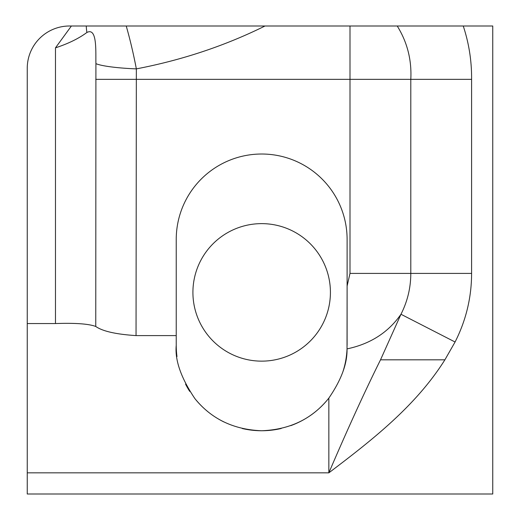 <?xml version="1.0" encoding="UTF-8"?>
<svg xmlns="http://www.w3.org/2000/svg" width="520" height="520" viewBox="0 0 520 520"><rect width="100%" height="100%" fill="white"/><g stroke="black" fill="none" stroke-linecap="round" stroke-linejoin="round"><path stroke-width="0.78" d="M27.248 323.55L55.471 323.55C75.341 322.868 88.77 323.843 95.758 326.469C102.583 331.26 116.019 334.308 136.045 335.601L136.351 68.88C182.202 60.066 225.082 45.773 265.005 26L69.556 26A42.309 42.309 0 0 0 27.248 68.309L27.248 494L492.752 494L492.752 26L397.228 26C407.29 42.218 411.814 60.002 410.8 79.352L410.8 273.409L349.999 273.409L347.106 286.052L347.029 348.887C347.425 363.428 341.361 379.834 328.848 398.099C312.364 418.776 289.971 429.656 261.671 430.749A85.436 85.436 0 0 0 281.236 428.48M290.719 425.659A85.436 85.436 0 0 0 328.848 398.099L328.848 472.843C371.982 440.187 415.812 406.062 444.893 359.821L455.072 342.004C466.043 320.346 471.556 297.486 471.594 273.409L471.594 79.352C471.757 61.113 468.975 43.329 463.249 26M342.81 372.053A85.436 85.436 0 0 0 347.029 348.887C370.363 343.98 388.343 332.43 400.972 314.256L380.517 359.821C364.839 391.365 347.613 429.039 328.848 472.843L27.248 472.843M261.671 361.14A68.751 68.751 0 0 1 192.914 292.383A68.751 68.751 0 0 1 261.671 223.633A68.751 68.751 0 0 1 330.421 292.383A68.751 68.751 0 0 1 261.671 361.14M397.228 26L126.224 26C130.046 39.306 133.425 53.599 136.351 68.88A42.309 5.233 2.2 0 1 95.914 63.642L95.758 326.469M95.914 63.642C95.609 51.922 97.416 27.001 86.885 32.48C78.773 38.513 68.296 43.641 55.471 47.853L71.396 26M242.236 428.512A85.436 85.436 0 0 0 261.671 430.749C233.603 429.683 211.334 418.951 194.864 398.567C181.012 377.929 174.805 360.178 176.234 345.312L176.234 335.601L136.045 335.601M86.885 32.48A42.309 30.602 70.9 0 1 86.268 26M471.594 273.409L410.8 273.409C410.781 287.736 407.505 301.353 400.972 314.256L455.072 342.004M347.106 345.312L347.106 239.453A85.436 85.436 0 0 0 261.671 154.017A85.436 85.436 0 0 0 176.234 239.453L176.234 335.601M176.234 345.312A85.436 85.436 0 0 0 176.975 356.558M185.549 384.111A85.436 85.436 0 0 0 189.722 391.391M194.864 398.567A85.436 85.436 0 0 0 207.792 411.619M215.534 417.222A85.436 85.436 0 0 0 223.886 421.941M55.471 47.853L55.471 323.55M380.517 359.821L444.893 359.821M95.758 79.352L471.594 79.352M349.999 26L349.999 273.409"/></g></svg>
